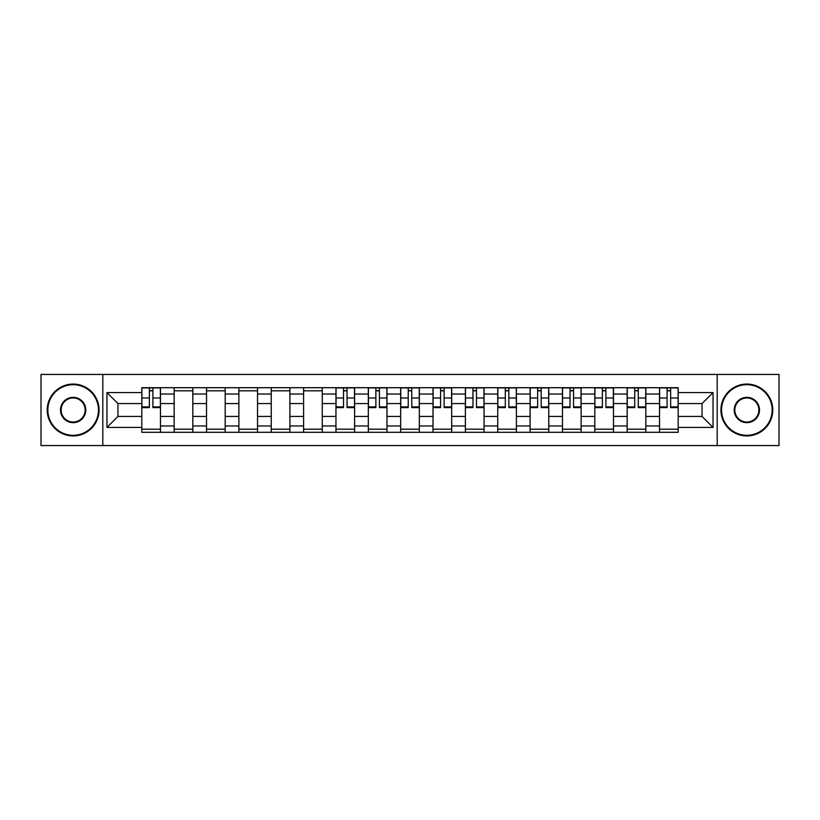 <?xml version="1.0" encoding="UTF-8"?>
<svg xmlns="http://www.w3.org/2000/svg" width="820" height="820" viewBox="0 0 820 820"><rect width="100%" height="100%" fill="white"/><g stroke="black" fill="none" stroke-linecap="round" stroke-linejoin="round"><path stroke-width="1.23" d="M717.192 445.567L779 445.567L779 374.433L41 374.433L41 445.567L717.192 445.567L717.192 374.433M174.168 432.294L174.168 394.03L160.474 394.03L160.474 432.294M160.474 394.03L160.474 387.706M174.168 394.03L174.168 387.706M192.833 387.706L192.833 432.294M206.517 432.294L206.517 387.706M225.192 387.706L225.192 432.294M238.876 432.294L238.876 387.706M257.541 387.706L257.541 432.294M271.236 432.294L271.236 387.706M289.901 387.706L289.901 432.294M303.595 432.294L303.595 387.706M322.26 387.706L322.26 432.294M335.954 432.294L335.954 387.706M354.619 387.706L354.619 432.294M368.313 432.294L368.313 387.706M386.978 387.706L386.978 432.294M400.662 432.294L400.662 387.706M419.338 387.706L419.338 432.294M433.021 432.294L433.021 387.706M451.687 387.706L451.687 432.294M465.381 432.294L465.381 387.706M484.046 387.706L484.046 432.294M497.74 432.294L497.74 387.706M516.405 387.706L516.405 432.294M530.099 432.294L530.099 387.706M548.764 387.706L548.764 432.294M562.458 432.294L562.458 387.706M581.124 387.706L581.124 432.294M594.807 432.294L594.807 387.706M613.483 387.706L613.483 432.294M627.167 432.294L627.167 387.706M645.832 387.706L645.832 432.294M659.526 432.294L659.526 387.706M659.526 416.427L645.832 416.427M627.167 416.427L613.483 416.427M594.807 416.427L581.124 416.427M562.458 416.427L548.764 416.427M530.099 416.427L516.405 416.427M497.74 416.427L484.046 416.427M465.381 416.427L451.687 416.427M433.021 416.427L419.338 416.427M400.662 416.427L386.978 416.427M368.313 416.427L354.619 416.427M335.954 416.427L322.26 416.427M303.595 416.427L289.901 416.427M271.236 416.427L257.541 416.427M238.876 416.427L225.192 416.427M206.517 416.427L192.833 416.427M174.168 416.427L160.474 416.427M659.526 403.573L645.832 403.573M627.167 403.573L613.483 403.573M594.807 403.573L581.124 403.573M562.458 403.573L548.764 403.573M530.099 403.573L516.405 403.573M497.74 403.573L484.046 403.573M465.381 403.573L451.687 403.573M433.021 403.573L419.338 403.573M400.662 403.573L386.978 403.573M368.313 403.573L354.619 403.573M335.954 403.573L322.26 403.573M303.595 403.573L289.901 403.573M271.236 403.573L257.541 403.573M238.876 403.573L225.192 403.573M206.517 403.573L192.833 403.573M174.168 403.573L160.474 403.573M117.957 416.427L141.809 416.427L141.809 403.573L117.957 403.573L117.957 416.427L106.959 427.425L106.959 392.575L141.809 392.575L141.809 403.573M678.191 403.573L678.191 416.427L702.043 416.427L702.043 403.573L678.191 403.573L678.191 387.706L141.809 387.706L141.809 392.575M678.191 392.575L713.041 392.575L713.041 427.425L678.191 427.425L678.191 416.427M141.809 416.427L141.809 432.294L678.191 432.294L678.191 427.425M141.809 427.425L106.959 427.425M102.807 445.567L102.807 374.433M160.474 429.188L141.809 429.188M149.373 390.812L152.899 390.812M192.833 429.188L174.168 429.188M174.168 390.812L192.833 390.812M225.192 429.188L206.517 429.188M206.517 390.812L225.192 390.812M257.541 429.188L238.876 429.188M238.876 390.812L257.541 390.812M289.901 429.188L271.236 429.188M271.236 390.812L289.901 390.812M322.26 429.188L303.595 429.188M303.595 390.812L322.26 390.812M354.619 429.188L335.954 429.188M343.518 390.812L347.044 390.812M386.978 429.188L368.313 429.188M375.878 390.812L379.404 390.812M419.338 429.188L400.662 429.188M408.237 390.812L411.763 390.812M451.687 429.188L433.021 429.188M440.596 390.812L444.122 390.812M484.046 429.188L465.381 429.188M472.955 390.812L476.481 390.812M516.405 429.188L497.74 429.188M505.304 390.812L508.83 390.812M548.764 429.188L530.099 429.188M537.664 390.812L541.19 390.812M581.124 429.188L562.458 429.188M570.023 390.812L573.549 390.812M613.483 429.188L594.807 429.188M602.382 390.812L605.908 390.812M645.832 429.188L627.167 429.188M634.741 390.812L638.268 390.812M678.191 429.188L659.526 429.188M667.101 390.812L670.627 390.812M106.959 392.575L117.957 403.573M702.043 416.427L713.041 427.425M702.043 403.573L713.041 392.575M152.899 407.612L152.899 387.911L160.371 387.911L160.371 407.612L152.899 407.612M149.373 390.607L152.899 390.607M149.373 387.911L141.911 387.911L141.911 407.612L149.373 407.612L149.373 387.911L152.899 387.911M73.154 435.307A25.307 25.307 0 0 0 98.451 410A25.307 25.307 0 0 0 73.154 384.693A25.307 25.307 0 0 0 47.847 410A25.307 25.307 0 0 0 73.154 435.307M73.154 384.067A25.932 25.932 0 0 1 99.076 410A25.932 25.932 0 0 1 73.154 435.932A25.932 25.932 0 0 1 47.222 410A25.932 25.932 0 0 1 73.154 384.067M73.154 422.648A12.648 12.648 0 0 1 60.495 410A12.648 12.648 0 0 1 73.154 397.351A12.648 12.648 0 0 1 85.803 410A12.648 12.648 0 0 1 73.154 422.648M73.154 397.966A12.033 12.033 0 0 0 61.121 410A12.033 12.033 0 0 0 73.154 422.033A12.033 12.033 0 0 0 85.177 410A12.033 12.033 0 0 0 73.154 397.966M746.846 435.307A25.307 25.307 0 0 0 772.153 410A25.307 25.307 0 0 0 746.846 384.693A25.307 25.307 0 0 0 721.549 410A25.307 25.307 0 0 0 746.846 435.307M746.846 384.067A25.932 25.932 0 0 1 772.778 410A25.932 25.932 0 0 1 746.846 435.932A25.932 25.932 0 0 1 720.923 410A25.932 25.932 0 0 1 746.846 384.067M746.846 422.648A12.648 12.648 0 0 1 734.197 410A12.648 12.648 0 0 1 746.846 397.351A12.648 12.648 0 0 1 759.505 410A12.648 12.648 0 0 1 746.846 422.648M746.846 397.966A12.033 12.033 0 0 0 734.822 410A12.033 12.033 0 0 0 746.846 422.033A12.033 12.033 0 0 0 758.879 410A12.033 12.033 0 0 0 746.846 397.966M347.044 407.612L347.044 387.911L354.517 387.911L354.517 407.612L347.044 407.612M343.518 390.607L347.044 390.607M343.518 387.911L336.056 387.911L336.056 407.612L343.518 407.612L343.518 387.911L347.044 387.911M379.404 407.612L379.404 387.911L386.876 387.911L386.876 407.612L379.404 407.612M375.878 390.607L379.404 390.607M375.878 387.911L368.416 387.911L368.416 407.612L375.878 407.612L375.878 387.911L379.404 387.911M411.763 407.612L411.763 387.911L419.235 387.911L419.235 407.612L411.763 407.612M408.237 390.607L411.763 390.607M408.237 387.911L400.765 387.911L400.765 407.612L408.237 407.612L408.237 387.911L411.763 387.911M444.122 407.612L444.122 387.911L451.584 387.911L451.584 407.612L444.122 407.612M440.596 390.607L444.122 390.607M440.596 387.911L433.124 387.911L433.124 407.612L440.596 407.612L440.596 387.911L444.122 387.911M476.481 407.612L476.481 387.911L483.943 387.911L483.943 407.612L476.481 407.612M472.955 390.607L476.481 390.607M472.955 387.911L465.483 387.911L465.483 407.612L472.955 407.612L472.955 387.911L476.481 387.911M508.83 407.612L508.83 387.911L516.303 387.911L516.303 407.612L508.83 407.612M505.304 390.607L508.83 390.607M505.304 387.911L497.842 387.911L497.842 407.612L505.304 407.612L505.304 387.911L508.83 387.911M541.19 407.612L541.19 387.911L548.662 387.911L548.662 407.612L541.19 407.612M537.664 390.607L541.19 390.607M537.664 387.911L530.202 387.911L530.202 407.612L537.664 407.612L537.664 387.911L541.19 387.911M573.549 407.612L573.549 387.911L581.021 387.911L581.021 407.612L573.549 407.612M570.023 390.607L573.549 390.607M570.023 387.911L562.561 387.911L562.561 407.612L570.023 407.612L570.023 387.911L573.549 387.911M605.908 407.612L605.908 387.911L613.37 387.911L613.37 407.612L605.908 407.612M602.382 390.607L605.908 390.607M602.382 387.911L594.91 387.911L594.91 407.612L602.382 407.612L602.382 387.911L605.908 387.911M638.268 407.612L638.268 387.911L645.729 387.911L645.729 407.612L638.268 407.612M634.741 390.607L638.268 390.607M634.741 387.911L627.269 387.911L627.269 407.612L634.741 407.612L634.741 387.911L638.268 387.911M670.627 407.612L670.627 387.911L678.089 387.911L678.089 407.612L670.627 407.612M667.101 390.607L670.627 390.607M667.101 387.911L659.628 387.911L659.628 407.612L667.101 407.612L667.101 387.911L670.627 387.911M627.167 394.03L613.483 394.03M594.807 394.03L581.124 394.03M562.458 394.03L548.764 394.03M530.099 394.03L516.405 394.03M497.74 394.03L484.046 394.03M465.381 394.03L451.687 394.03M433.021 394.03L419.338 394.03M400.662 394.03L386.978 394.03M368.313 394.03L354.619 394.03M335.954 394.03L322.26 394.03M303.595 394.03L289.901 394.03M271.236 394.03L257.541 394.03M238.876 394.03L225.192 394.03M206.517 394.03L192.833 394.03M659.526 394.03L645.832 394.03M627.167 425.969L613.483 425.969M594.807 425.969L581.124 425.969M562.458 425.969L548.764 425.969M530.099 425.969L516.405 425.969M497.74 425.969L484.046 425.969M465.381 425.969L451.687 425.969M433.021 425.969L419.338 425.969M400.662 425.969L386.978 425.969M368.313 425.969L354.619 425.969M335.954 425.969L322.26 425.969M303.595 425.969L289.901 425.969M271.236 425.969L257.541 425.969M238.876 425.969L225.192 425.969M206.517 425.969L192.833 425.969M174.168 425.969L160.474 425.969M659.526 425.969L645.832 425.969M152.899 406.904L160.371 406.904M152.899 397.987L160.371 397.987M141.911 406.904L149.373 406.904M141.911 397.987L149.373 397.987M347.044 406.904L354.517 406.904M347.044 397.987L354.517 397.987M336.056 406.904L343.518 406.904M336.056 397.987L343.518 397.987M379.404 406.904L386.876 406.904M379.404 397.987L386.876 397.987M368.416 406.904L375.878 406.904M368.416 397.987L375.878 397.987M411.763 406.904L419.235 406.904M411.763 397.987L419.235 397.987M400.765 406.904L408.237 406.904M400.765 397.987L408.237 397.987M444.122 406.904L451.584 406.904M444.122 397.987L451.584 397.987M433.124 406.904L440.596 406.904M433.124 397.987L440.596 397.987M476.481 406.904L483.943 406.904M476.481 397.987L483.943 397.987M465.483 406.904L472.955 406.904M465.483 397.987L472.955 397.987M508.83 406.904L516.303 406.904M508.83 397.987L516.303 397.987M497.842 406.904L505.304 406.904M497.842 397.987L505.304 397.987M541.19 406.904L548.662 406.904M541.19 397.987L548.662 397.987M530.202 406.904L537.664 406.904M530.202 397.987L537.664 397.987M573.549 406.904L581.021 406.904M573.549 397.987L581.021 397.987M562.561 406.904L570.023 406.904M562.561 397.987L570.023 397.987M605.908 406.904L613.37 406.904M605.908 397.987L613.37 397.987M594.91 406.904L602.382 406.904M594.91 397.987L602.382 397.987M638.268 406.904L645.729 406.904M638.268 397.987L645.729 397.987M627.269 406.904L634.741 406.904M627.269 397.987L634.741 397.987M670.627 406.904L678.089 406.904M670.627 397.987L678.089 397.987M659.628 406.904L667.101 406.904M659.628 397.987L667.101 397.987"/></g></svg>
